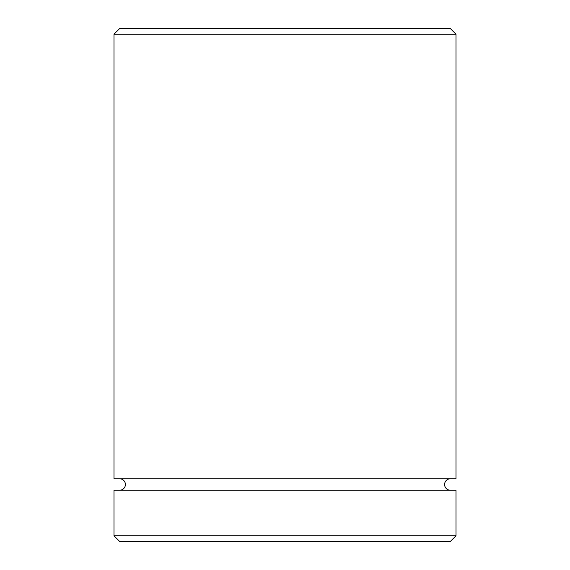 <?xml version="1.0" encoding="UTF-8"?>
<svg xmlns="http://www.w3.org/2000/svg" width="570" height="570" viewBox="0 0 570 570"><rect width="100%" height="100%" fill="white"/><g stroke="black" fill="none" stroke-linecap="round" stroke-linejoin="round"><path stroke-width="0.85" d="M119.7 478.8A5.7 5.7 0 0 1 125.4 484.5A5.7 5.7 0 0 1 119.7 490.2M450.3 478.8A5.7 5.7 0 0 0 444.6 484.5A5.7 5.7 0 0 0 450.3 490.2M114 34.2L119.7 28.5L450.3 28.5L456 34.2L114 34.2L114 478.8L456 478.8L456 34.2M450.3 541.5L119.7 541.5L114 535.8L456 535.8L450.3 541.5M456 535.8L456 490.2L114 490.2L114 535.8"/></g></svg>
